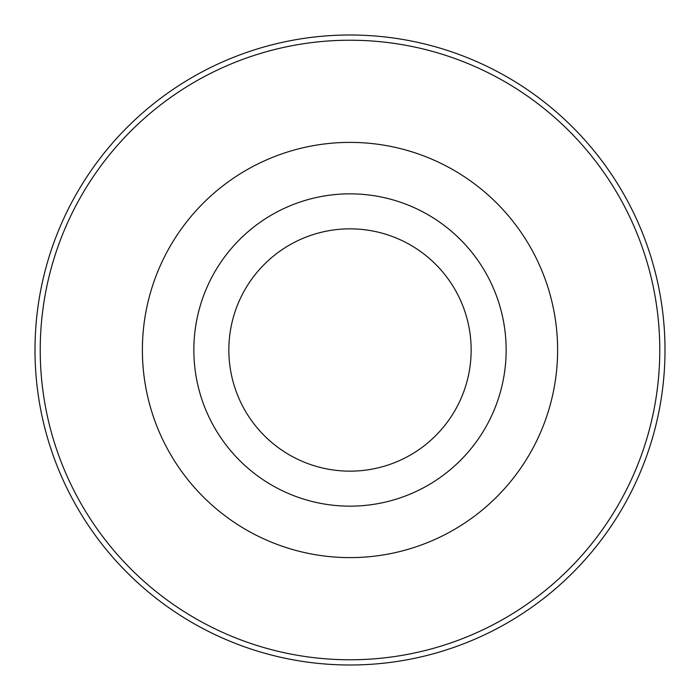 <?xml version="1.0" encoding="UTF-8"?>
<svg xmlns="http://www.w3.org/2000/svg" width="700" height="700" viewBox="0 0 700 700"><rect width="100%" height="100%" fill="white"/><g stroke="black" fill="none" stroke-linecap="round" stroke-linejoin="round"><path stroke-width="1.05" d="M350 506.153A156.153 156.153 0 0 0 506.153 350A156.153 156.153 0 0 0 350 193.847A156.153 156.153 0 0 0 193.847 350A156.153 156.153 0 0 0 350 506.153M350 471.153A121.153 121.153 0 0 0 471.153 350A121.153 121.153 0 0 0 350 228.848A121.153 121.153 0 0 0 228.848 350A121.153 121.153 0 0 0 350 471.153M350 35A315 315 0 0 1 665 350A315 315 0 0 1 350 665A315 315 0 0 1 35 350A315 315 0 0 1 350 35M350 659.776A309.776 309.776 0 0 0 659.776 350A309.776 309.776 0 0 0 350 40.224A309.776 309.776 0 0 0 40.224 350A309.776 309.776 0 0 0 350 659.776M350 142.389A207.611 207.611 0 0 1 557.611 350A207.611 207.611 0 0 1 350 557.611A207.611 207.611 0 0 1 142.389 350A207.611 207.611 0 0 1 350 142.389"/></g></svg>
